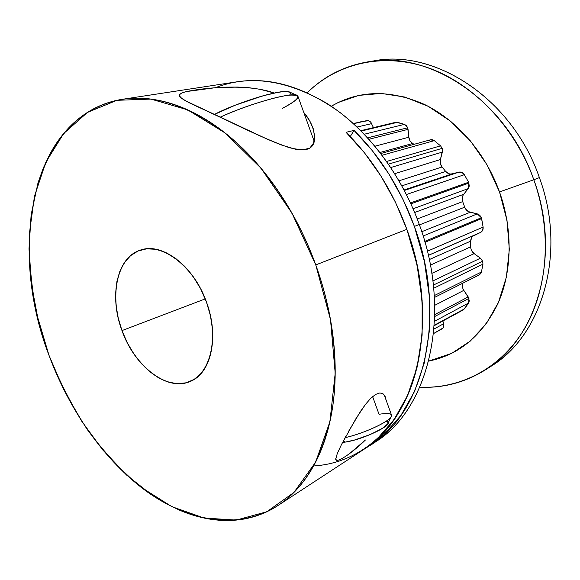<?xml version="1.0" encoding="UTF-8"?>
<svg xmlns="http://www.w3.org/2000/svg" width="580" height="580" viewBox="0 0 580 580"><rect width="100%" height="100%" fill="white"/><g stroke="black" fill="none" stroke-linecap="round" stroke-linejoin="round"><path stroke-width="0.87" d="M419.304 224.489C453.4 316.231 427.206 412.982 372.969 443.359C427.206 412.982 453.4 316.231 419.304 224.489C400.635 172.789 365.857 128.093 327.171 103.559C286.6 79.75 249.32 74.479 215.318 87.747L215.318 87.747C249.32 74.479 286.6 79.75 327.171 103.559C365.857 128.093 400.635 172.789 419.304 224.489L414.381 226.41C448.137 317.303 423.465 413.344 370.627 444.933L367.01 447.195L383.967 434.608L400.961 415.367L414.62 391.311L424.263 362.986L429.323 331.202L429.432 296.996L424.422 261.616L414.381 226.41L419.304 224.489C402.687 178.531 373.375 137.822 339.728 112.281C304.587 87.051 270.541 76.864 237.597 81.722L122.554 99.281C155.759 94.33 191.081 106.466 228.506 135.698C264.386 165.315 296.663 212.338 315.774 264.922L406.87 229.346C392.718 190.936 372.447 158.594 346.05 132.305L354.032 130.406C380.27 156.397 400.388 188.399 414.381 226.41L419.304 224.489C452.828 314.751 428.105 410.277 375.318 441.866L370.982 444.7M539.378 177.589C567.711 254.033 541.111 337.879 489.128 367.394C541.111 337.879 567.711 254.033 539.378 177.589C512.43 98.832 435.529 49.314 375.289 60.711L368.808 61.697C429.222 50.25 506.601 100.26 533.817 179.764L539.378 177.589C511.93 97.281 432.752 47.806 372.055 61.255C432.752 47.806 511.93 97.281 539.378 177.589L533.817 179.764L539.378 177.589C567.124 252.539 542.206 334.972 491.898 365.639L486.41 369.228C536.877 338.488 561.832 255.417 533.817 179.764C514.438 125.592 471.757 82.346 426.496 67.207C381.075 52.164 336.487 64.039 307.24 92.742C324.111 76.111 344.629 65.765 368.808 61.697M331.296 106.256C358.918 90.11 389.854 89.443 424.096 104.262C456.547 119.806 485.387 152.663 499.51 191.936L487.12 164.959L470.496 140.998L450.529 121.184L428.286 106.365L404.876 97.063L381.408 93.438L358.889 95.374L338.198 102.5L331.289 106.256C358.918 90.11 389.854 89.443 424.096 104.262C456.547 119.806 485.387 152.663 499.51 191.936L533.817 179.764C552.58 232.478 547.658 290.529 523.784 329.926C499.706 369.322 459.679 388.984 419.84 387.186C443.504 388.317 465.689 382.336 486.41 369.228M434.268 325.656L463.304 309.887L434.297 325.25L464.486 308.864L468.596 302.999L434.522 321.305L468.596 302.999L468.945 298.374L434.696 316.542L468.945 298.374L468.22 296.931L434.732 314.599M434.391 297.496L479.218 274.942L481.429 272.013L434.275 295.604L481.429 272.013L482.959 264.146L433.688 288.26L482.959 264.146L482.654 261.203L433.369 285.092L482.654 261.203L480.421 258.187L432.883 280.93M413.09 208.764L468.22 188.616L413.09 208.764L468.22 188.616L468.974 183.055L410.901 203.819L468.974 183.055L468.611 182.236L464.334 174.681L406.442 194.518L464.334 174.681C462.905 172.565 461.086 171.716 458.896 172.129L404.361 190.457M428.359 255.345L480.508 232.442C482.48 231.405 483.35 229.629 483.118 227.099L427.38 251.227L483.118 227.099L481.639 218.595L425.024 242.302L481.639 218.595L481.393 217.732L424.756 241.367L481.393 217.732L477.267 213.875L423.153 236.002M390.797 167.518L442.373 152.09L390.797 167.518L442.373 152.09L442.192 148.342L388.498 164.111L442.192 148.342L440.539 145.856L434.318 140.65L382.111 155.237L434.318 140.65L430.462 139.794L380.813 153.526M368.967 139.272L408.052 129.354L368.967 139.272L408.052 129.354L407.689 127.774L367.662 137.837L407.689 127.774L404.449 124.366L397.481 122.322L361.18 131.058L397.481 122.322L395.676 122.307L360.803 130.681M343.367 440.923L345.317 442.09C359.904 440.01 385.772 428.801 387.73 423.821L382.742 428.214L370.12 434.594L354.539 440.017L345.317 442.09C364.994 439.321 397.264 422.602 386.084 421.29M379.03 414.309L372.621 396.575L379.03 414.309C388.44 412.713 392.515 413.482 391.253 416.614C389.093 421.849 363.493 433.623 345.1 437.653C365.719 433.159 393.791 419.42 391.551 415.186L384.264 395.009M314.317 141.665L297.895 96.15C297.17 90.552 251.249 102.689 220.175 117.196C248.624 103.936 291.174 92.01 296.815 95.337L289.333 91.915C283.663 88.392 238.141 101.921 214.354 114.47L235.524 105.089L262.972 95.823L278.067 92.3L283.663 91.567L289.695 92.082M220.175 117.196C242.302 107.017 274.036 96.882 288.659 95.2C302.571 94.337 300.382 98.774 282.105 108.503C295.293 101.674 300.193 97.288 296.815 95.337M336.487 460.237L335.813 459.07L337.285 453.488L341.526 444.476L356.207 418.165L365.531 404.325L370.591 398.467L375.593 394.414L379.907 392.935L383.09 393.849L385.098 396.401L386.07 400.004L385.098 396.401L383.09 393.849L379.907 392.935L375.593 394.414L370.591 398.467L365.531 404.325L360.709 411.082L348.167 432.035M349.718 453.451L365.414 440.002C357.809 447.325 351.001 452.9 344.998 456.728C339.887 460.099 336.886 461.107 335.994 459.751L335.871 459.403M182.736 92.662L182.2 92.858C184.904 91.879 189.116 90.958 194.837 90.088L214.6 87.805L237.633 87.058L249.095 87.732L260.072 89.284L274.217 93.039M180.076 97.106L179.35 96.157M187.753 101.913L181.96 98.615L179.438 96.316L179.495 94.446M121.981 330.593C109.649 297.33 116.152 260.427 138.069 251.002C159.761 241.026 192.981 264.465 206.436 301.97C220.226 339.365 209.474 377.515 186.144 382.807C163.002 388.665 134.016 363.957 121.981 330.593L205.262 298.888L121.981 330.593C108.772 296.003 116.761 256.846 140.897 249.965C162.364 242.324 193.908 266.14 206.436 301.97C219.363 336.262 211.359 372.664 191.03 381.075C167.75 392.442 134.538 366.64 121.981 330.593L127.201 342.599L133.719 353.713L141.324 363.537L149.785 371.729L158.811 377.986L168.106 382.039L177.335 383.685L186.144 382.807L194.198 379.356L201.158 373.404L206.698 365.11L210.562 354.771L212.541 342.765L212.519 329.578L210.46 315.781L206.436 301.97L200.629 288.76L193.285 276.732L184.744 266.401L175.399 258.202L165.655 252.43L155.926 249.291L146.609 248.827L138.069 251.002L130.609 255.649L124.475 262.523L119.857 271.317L116.884 281.67L115.623 293.197L116.087 305.471L118.233 318.072L121.981 330.593L205.262 298.888M278.48 505.18L363.471 449.609C416.389 418.013 440.988 321.204 406.87 229.346L315.774 264.922L330.506 319.696L335.196 373.259L329.904 421.754L315.6 462.151L293.915 492.463L266.786 511.777L236.219 520.086L204.066 518.034L171.912 506.681L141.078 487.287C121.503 470.887 103.588 451.668 87.341 429.628C72.253 406.384 59.472 381.618 48.995 355.322L36.968 314.969C31.436 287.579 28.898 260.608 29.341 234.052L34.466 196.214L45.871 162.153L63.619 133.596L87.5 112.368L116.95 100.311L150.909 99.078L187.746 109.866L225.301 133.11L260.957 168.156L291.957 213.114L315.774 264.922C321.487 280.749 325.96 296.721 329.208 312.83C332.427 328.94 334.356 344.73 334.979 360.202C335.588 375.659 334.935 390.384 333.014 404.376C331.079 418.347 328.005 431.266 323.792 443.12C319.565 454.952 314.375 465.501 308.234 474.774C302.086 484.024 295.191 491.876 287.564 498.336C279.93 504.781 271.781 509.805 263.117 513.409C254.453 517.005 245.485 519.23 236.219 520.086C226.961 520.934 217.594 520.514 208.118 518.824C198.643 517.135 189.232 514.3 179.88 510.327L165.996 503.621L152.417 495.421L126.491 474.984L102.718 449.906L81.606 421.051L63.575 389.252L48.995 355.322L38.186 320.066L31.429 284.301L29 248.893L31.131 214.76L37.997 182.91L43.246 168.171L49.713 154.425C54.44 145.594 59.958 137.619 66.272 130.5C72.602 123.388 79.677 117.341 87.5 112.368C95.337 107.394 103.834 103.69 112.999 101.253C122.17 98.832 131.856 97.839 142.071 98.296C152.301 98.76 162.85 100.782 173.717 104.364C184.607 107.967 195.561 113.158 206.589 119.944C217.623 126.759 228.44 135.089 239.04 144.942C249.639 154.824 259.709 166.032 269.25 178.567C278.784 191.124 287.492 204.704 295.372 219.291C303.246 233.892 310.039 249.11 315.774 264.922C333.993 315.585 339.344 369.315 331.688 412.829C322.755 456.946 304.826 487.852 277.914 505.55C238.706 530.54 189.21 521.797 146.95 491.651C104.603 460.948 69.556 410.771 48.995 355.322C7.62 248.581 30.494 114.644 122.554 99.281M239.286 126.208L201.942 108.706C225.7 119.204 258.426 136.844 288.804 147.501C297.518 149.865 304.558 150.031 309.923 147.994L314.142 142.223C315.397 131.921 311.938 121.988 303.775 112.44L309.582 120.596L313.243 128.702L314.788 136.989L313.171 144.594C311.801 147.023 309.611 148.625 306.602 149.401C303.565 150.169 299.679 150.06 294.945 149.089L281.235 144.942L267.148 139.127L186.832 101.435M225.968 87.138L237.633 87.058M187.398 91.43L214.6 87.805M433.593 333.565L441.989 328.896C443.613 327.794 444.164 326.076 443.642 323.742L434.021 329.012M462.245 199.658L462.753 195.859L463.681 194.286L414.664 212.49L463.681 194.286L468.22 188.616L469.292 186.028L468.611 182.236L410.488 202.927L468.611 182.236L464.334 174.681L461.905 172.448L458.896 172.129L452.146 173.848L458.896 172.129C461.086 171.716 462.905 172.565 464.334 174.681L406.442 194.518M388.498 164.111L442.192 148.342L442.373 152.09L440.401 159.551C439.785 162.269 440.329 164.749 442.047 166.996L399.025 180.786L442.047 166.996L440.343 163.451L440.401 159.551L394.741 173.659L440.401 159.551L442.562 150.22L442.192 148.342L440.539 145.856L386.642 161.45L440.539 145.856L434.318 140.65L432.948 139.896L430.418 139.802M367.662 137.837L407.689 127.774L408.82 137.235C409.19 140.063 410.473 142.151 412.685 143.492L380.001 152.475L412.685 143.492L410.053 140.925L408.82 137.235L374.963 146.203L408.82 137.235L407.689 127.774L406.391 125.628L404.449 124.366L364.283 134.234L404.449 124.366L396.075 122.235M337.285 453.488L341.526 444.476M363.131 449.834L376.826 439.263L393.842 419.935L407.486 395.727L417.1 367.191L422.117 335.146L422.146 300.629L417.034 264.908L406.87 229.346L395.328 201.956L381.082 176.248L364.501 152.859L346.05 132.305L354.032 130.406L372.367 150.735L388.825 173.877L402.955 199.302L414.381 226.41C449.022 319.587 422.08 417.484 367.01 447.195M315.774 264.922L406.87 229.346C392.718 190.936 372.447 158.594 346.05 132.305L354.032 130.406L350.255 136.568L354.032 130.406C380.27 156.397 400.388 188.399 414.381 226.41M309.582 120.596L313.243 128.695L314.788 136.989L313.171 144.594C311.779 147.03 309.589 148.632 306.602 149.401L301.23 149.894L294.945 149.089L281.235 144.942L267.148 139.127L244.702 128.767M304.21 112.962L307.088 116.696M344.629 438.531L345.919 436.138M386.519 421.392L387.752 422.088L387.991 423.153M357.07 127.042L371.664 123.627C370.569 121.474 369.032 120.466 367.06 120.611L353.263 123.511M373.476 127.636L370.816 122.264L368.401 120.683L360.55 121.843L367.06 120.611L353.495 123.721M380.001 152.475L412.685 143.492L414.149 144.304M399.025 180.786L442.047 166.996L445.694 171.441L401.875 185.839L445.694 171.441C447.55 173.558 449.703 174.355 452.146 173.848L404.093 189.964L452.146 173.848L450.37 174.007M410.901 203.819L468.974 183.055L468.22 188.616L463.681 194.286C462.129 196.395 461.803 198.831 462.695 201.601L417.245 218.95L462.695 201.601L464.696 207.183L419.449 224.888L464.696 207.183C465.769 209.895 467.582 211.591 470.126 212.273L421.783 231.71L470.126 212.273L477.267 213.875L479.754 215.224L481.393 217.732L424.756 241.367M472.693 236.249L480.508 232.442L428.366 255.396L474.172 235.27C471.946 236.393 470.786 238.344 470.692 241.128L429.294 259.586L470.692 241.128L470.685 246.826L430.403 265.125L470.685 246.826C470.779 249.625 471.932 251.894 474.143 253.619L431.825 273.376L474.143 253.619L480.421 258.187L482.654 261.203L433.369 285.092M462.39 284.874L462.804 283.2C461.97 285.585 462.303 287.97 463.811 290.363L434.703 305.334L463.811 290.363L468.945 298.374L434.696 316.542M441.989 328.896C443.613 327.794 444.164 326.076 443.642 323.742L442.888 320.972L443.852 325.315L442.982 328.019L433.593 333.543M419.84 387.186C459.679 388.984 499.706 369.322 523.784 329.926C547.658 290.529 552.58 232.478 533.817 179.764L499.51 191.936L507.022 220.581L509.32 249.436L506.384 277.088L498.51 302.238L486.257 323.814L470.365 341.025L451.697 353.358L428.736 361.079C459.063 354.916 482.125 335.748 497.93 303.565C512.038 271.933 513.075 230.071 499.51 191.936L533.817 179.764C514.438 125.592 471.757 82.346 426.496 67.207C381.075 52.164 336.487 64.039 307.24 92.742M463.456 309.8L468.596 302.999L469.3 300.832L468.22 296.931L463.783 290.326M462.905 288.623L462.412 286.701M479.167 274.971L480.849 273.441L481.429 272.013L482.959 264.146L482.654 261.203L480.421 258.187L474.143 253.619L471.591 250.589M470.916 248.762L470.685 246.826C470.779 249.625 471.932 251.894 474.143 253.619L480.421 258.187M429.294 259.586L470.692 241.128L470.685 246.826L430.403 265.125M428.366 255.396L474.172 235.27C471.946 236.393 470.786 238.344 470.692 241.128L471.627 237.568M474.172 235.27L480.508 232.442L482.647 230.34L483.118 227.099L481.393 217.732L477.267 213.875L468.408 211.62L465.588 208.981L464.696 207.183C465.769 209.895 467.582 211.591 470.126 212.273L477.267 213.875M417.245 218.95L462.695 201.601L464.696 207.183L419.449 224.888M414.664 212.49L463.681 194.286C462.129 196.395 461.803 198.831 462.695 201.601L462.68 201.557M448.695 173.637L445.694 171.441C447.55 173.558 449.703 174.355 452.146 173.848L458.896 172.129M394.741 173.659L440.401 159.551C439.785 162.269 440.329 164.749 442.047 166.996L445.694 171.441L401.875 185.839M434.522 321.305L468.596 302.999L468.945 298.374M433.688 288.26L482.959 264.146L482.654 261.203M425.024 242.302L481.639 218.595L481.393 217.732M391.449 414.888C394.915 418.803 366.299 433.042 345.1 437.653M289.645 95.084C292.646 90.574 285.418 90.371 267.982 94.489C251.234 98.716 228.469 107.206 214.354 114.47M363.856 441.532C349.269 455.249 334.37 464.674 335.82 458.403M201.942 108.706C177.625 97.795 171.361 93.692 192.473 90.465C213.542 86.819 250.661 84.404 274.188 93.039M434.297 325.25L464.486 308.864L468.596 302.999M434.275 295.604L481.429 272.013L482.959 264.146M427.38 251.227L483.118 227.099L481.639 218.595M410.488 202.927L468.611 182.236L464.334 174.681M386.642 161.45L440.539 145.856L434.318 140.65L382.111 155.237M364.283 134.234L404.449 124.366L397.481 122.322L361.18 131.058M313.57 465.965C351.85 463.724 387.889 439.575 407.638 395.386C427.17 351.183 427.888 287.97 406.87 229.346M350.255 136.568L354.032 130.406M342.57 442.446L345.317 442.09M371.664 123.627C370.569 121.474 369.032 120.466 367.06 120.611M434.318 140.65C432.375 139.309 430.534 139.323 428.801 140.708M374.963 146.203L408.82 137.235C409.19 140.063 410.473 142.151 412.685 143.492M408.052 129.354L408.82 137.235M407.689 127.774L404.449 124.366M404.093 189.964L452.146 173.848M442.047 166.996L445.694 171.441M442.373 152.09L440.401 159.551M442.192 148.342L440.539 145.856M421.783 231.71L470.126 212.273M462.695 201.601L464.696 207.183M468.22 188.616L463.681 194.286M468.974 183.055L468.611 182.236M431.825 273.376L474.143 253.619M470.692 241.128L470.685 246.826M480.508 232.442C482.48 231.405 483.35 229.629 483.118 227.099M434.703 305.334L463.811 290.363L468.22 296.931M462.804 283.2C461.97 285.585 462.303 287.97 463.811 290.363M479.218 274.942L481.429 272.013M442.888 320.972L443.642 323.742M499.51 191.936C513.075 230.071 512.038 271.933 497.93 303.565C482.125 335.748 459.063 354.916 428.743 361.079M391.253 416.614L387.73 423.821"/></g></svg>
